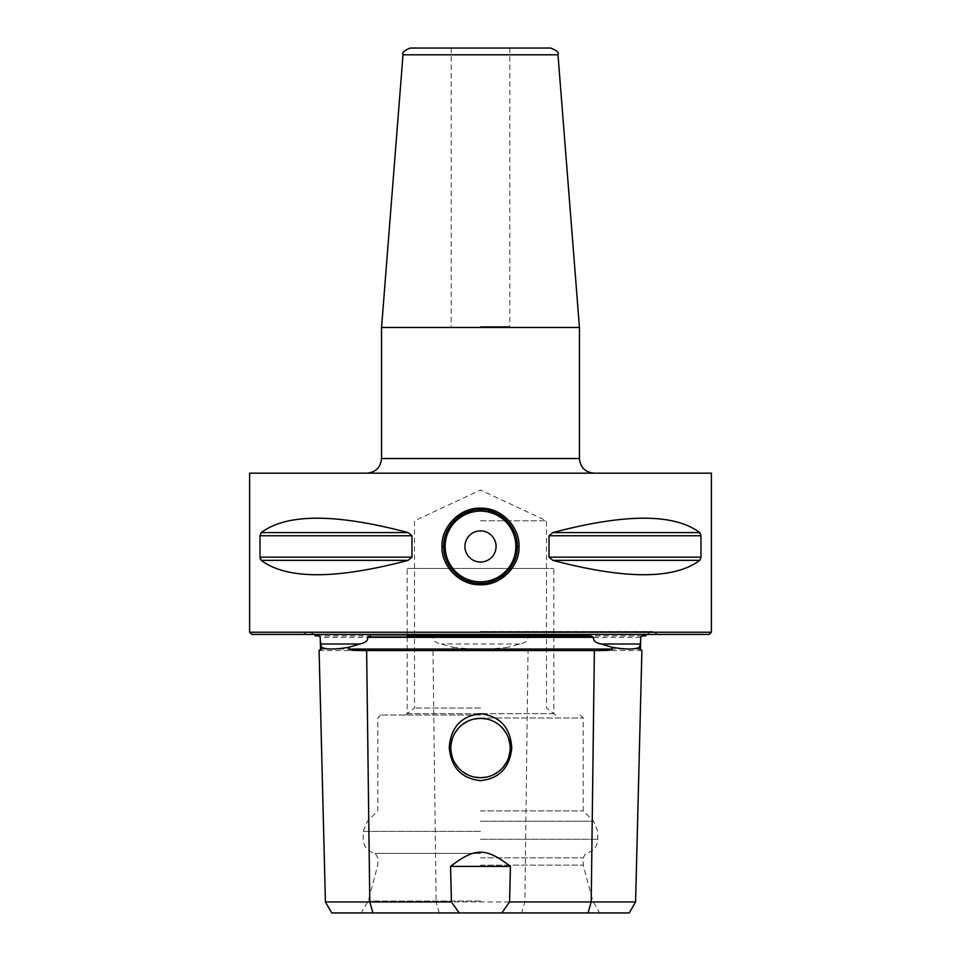 <?xml version="1.0" encoding="UTF-8"?>
<svg xmlns="http://www.w3.org/2000/svg" width="961" height="961" viewBox="0 0 961 961"><rect width="100%" height="100%" fill="white"/><g stroke="black" fill="none" stroke-linecap="round" stroke-linejoin="round"><path stroke-width="0.72" stroke-dasharray="4.8 3.6" d="M370.538 635.894L590.462 635.894M315.34 635.894L318.824 635.894M642.176 635.894L645.66 635.894M428.774 635.894L407.2 635.894M428.726 635.894C431.597 635.762 433.099 636.23 433.267 637.323L320.229 637.323M635.581 901.959L436.126 901.959L432.967 650.549C446.937 650.645 453.616 650.153 453.003 649.047L452.979 647.233L441.255 644.002C435.069 642.609 432.402 640.374 433.267 637.323M314.487 634.428L308.625 631.485L302.751 634.428L658.249 634.428L652.375 631.485L646.513 634.428M452.979 647.233C471.322 649.6 489.678 649.6 508.021 647.233L507.997 649.047C507.396 650.153 514.063 650.645 528.033 650.549L524.874 901.959L521.703 912.95L629.239 912.95M640.771 637.323L527.733 637.323C528.322 640.567 525.667 642.789 519.745 644.002L508.021 647.233M527.733 637.323C527.889 636.23 529.403 635.762 532.274 635.894M642.236 635.894L532.226 635.894M641.9 650.549L528.033 650.549M331.761 912.95L521.703 912.95M480.5 912.95L361.3 912.95L480.5 912.95M432.967 650.549L319.1 650.549M439.297 912.95L436.126 901.959L325.419 901.959M486.698 718.996L492.597 720.918L486.686 718.996M497.954 724.017L502.531 728.138M506.183 733.147L508.717 738.805M510.027 744.919L510.027 751.154L510.015 744.871M508.717 757.268L506.183 762.914L508.717 757.232M502.531 767.923L497.954 772.043L502.555 767.911M492.597 775.143L486.698 777.065L492.609 775.143M508.693 738.757L506.159 733.099M502.507 728.114L497.93 724.005M480.5 777.713A29.683 29.683 0 0 0 510.183 748.03A29.683 29.683 0 0 0 480.5 718.347A29.683 29.683 0 0 0 450.817 748.03A29.683 29.683 0 0 0 480.5 777.713M480.5 810.892L583.207 810.892L480.5 810.892M480.5 865.128L583.207 865.128L480.5 865.128M480.5 857.801L583.207 857.801L480.5 857.801M474.314 777.065L468.427 775.155L474.302 777.065M463.07 772.067L458.493 767.959M454.841 762.962L452.307 757.316M450.985 751.19L450.973 744.955M468.391 720.93L474.302 719.008L468.403 720.918M450.973 744.919L450.973 751.154M452.283 757.268L454.817 762.926M458.469 767.923L463.046 772.043M480.5 715.044L380.724 715.044L480.5 715.044M480.5 708.017L414.527 708.017L480.5 708.017M480.5 520.814L546.473 520.814L480.5 520.814M480.5 901.046L368.171 901.046L480.5 901.046M480.5 853.404L375.258 853.404L480.5 853.404M251.818 634.428L709.182 634.428M249.62 632.23L711.38 632.23M249.62 473.172L711.38 473.172M260.095 534.845L260.083 558.029M260.371 559.11L261.236 560.347C286.75 579.519 335.713 579.519 408.161 560.347L411.969 557.176L260.023 557.176M408.161 532.586L261.236 532.586C286.75 513.414 335.713 513.414 408.161 532.586L411.969 535.757L411.969 557.176M261.236 532.586L260.215 534.304M700.377 533.331L699.764 532.586L552.839 532.586L549.031 535.757L549.031 557.176L552.839 560.347C625.287 579.519 674.25 579.519 699.764 560.347L552.839 560.347M700.052 560.071L700.653 559.026M700.713 558.87L700.977 557.176L549.031 557.176M700.629 533.823L700.977 557.176M552.839 532.586C625.287 513.414 674.25 513.414 699.764 532.586M480.5 473.172L366.886 473.172L480.5 473.172M579.447 327.449L381.553 327.449M410.311 48.05L550.689 48.05M480.5 48.05L509.823 48.05L480.5 48.05M480.5 326.572L509.823 326.572L480.5 326.572M516.453 554.353A36.818 36.818 0 0 1 513.823 562.125A36.818 36.818 0 0 0 516.453 554.353M513.258 563.266A36.818 36.818 0 0 1 509.919 568.588A36.818 36.818 0 0 0 513.258 563.266M509.438 569.224A36.818 36.818 0 0 1 503.564 575.159A36.818 36.818 0 0 0 509.438 569.224M496.573 579.579A36.818 36.818 0 0 1 494.278 580.6A36.818 36.818 0 0 0 496.573 579.579M488.789 582.342A36.818 36.818 0 0 1 480.764 583.279A36.818 36.818 0 0 0 488.789 582.342M480.524 583.279A36.818 36.818 0 0 1 472.247 582.342A36.818 36.818 0 0 0 480.524 583.279M466.878 580.66A36.818 36.818 0 0 1 464.451 579.603A36.818 36.818 0 0 0 466.878 580.66M457.46 575.183A36.818 36.818 0 0 1 451.586 569.248A36.818 36.818 0 0 0 457.46 575.183M451.226 568.78A36.818 36.818 0 0 1 447.766 563.314A36.818 36.818 0 0 0 451.226 568.78M447.189 562.149A36.818 36.818 0 0 1 444.547 554.377A36.818 36.818 0 0 0 447.189 562.149M464.92 546.473A15.58 15.58 0 0 0 480.5 562.041A15.58 15.58 0 0 0 496.08 546.473A15.58 15.58 0 0 0 480.5 530.892A15.58 15.58 0 0 0 464.92 546.473M444.547 538.58A36.818 36.818 0 0 1 447.177 530.808A36.818 36.818 0 0 0 444.547 538.58M447.742 529.667A36.818 36.818 0 0 1 451.069 524.346A36.818 36.818 0 0 0 447.742 529.667M451.562 523.709A36.818 36.818 0 0 1 457.436 517.775A36.818 36.818 0 0 0 451.562 523.709M464.427 513.354A36.818 36.818 0 0 1 466.65 512.357A36.818 36.818 0 0 0 464.427 513.354M472.211 510.603A36.818 36.818 0 0 1 480.272 509.654A36.818 36.818 0 0 0 472.211 510.603M480.476 509.654A36.818 36.818 0 0 1 488.753 510.591A36.818 36.818 0 0 0 480.476 509.654M494.062 512.249A36.818 36.818 0 0 1 496.549 513.33A36.818 36.818 0 0 0 494.062 512.249M503.54 517.751A36.818 36.818 0 0 1 509.414 523.685A36.818 36.818 0 0 0 503.54 517.751M509.774 524.153A36.818 36.818 0 0 1 513.234 529.619A36.818 36.818 0 0 0 509.774 524.153M513.799 530.784A36.818 36.818 0 0 1 516.453 538.556A36.818 36.818 0 0 0 513.799 530.784M407.2 568.456L553.8 568.456L407.2 568.456L407.2 713.639L480.5 713.639L407.2 713.639M414.527 568.456L546.473 568.456L414.527 568.456M553.8 713.639L480.5 713.639L553.8 713.639L553.8 568.456M519.745 644.002L441.255 644.002M453.003 649.047L320.53 649.047M640.47 649.047L507.997 649.047M480.5 717.975L583.207 717.975L480.5 717.975M480.5 821.271L593.586 821.271L480.5 821.271M480.5 839.289L597.778 839.289L480.5 839.289M480.5 831.373L363.222 831.373L480.5 831.373M411.969 535.757L260.023 535.757M408.161 560.347L261.236 560.347M700.977 535.757L549.031 535.757M579.447 458.505L381.553 458.505M403.007 54.801L557.993 54.801M480.5 631.485L652.375 631.485L480.5 631.485M590.522 635.894L318.764 635.894M580.276 715.044L583.207 717.975L583.207 810.892L593.586 821.271L597.778 831.373L597.778 839.289C597.213 846.929 593.201 851.626 585.742 853.404L583.207 857.801L583.207 865.128L592.829 901.046L599.7 912.95M380.724 715.044L377.793 717.975L377.793 810.892L367.414 821.271L363.222 831.373L363.222 839.289C363.787 846.929 367.799 851.626 375.258 853.404L377.793 857.801L377.793 865.128L368.171 901.046L361.3 912.95M555.626 715.044L546.473 708.017L546.473 520.814L480.5 490.05L414.527 520.814L414.527 708.017L405.374 715.044M509.823 48.05L509.823 326.572M451.177 48.05L451.177 326.572"/><path stroke-width="1.44" d="M590.522 635.894L407.2 635.894M320.313 640.314L321.575 649.047L320.53 649.047L320.229 637.323L318.812 635.894L315.34 635.894L314.487 634.428M646.513 634.428L645.66 635.894L642.176 635.894L640.771 637.323L640.434 644.002L601.178 644.002L611.953 647.233C625.767 649.6 634.945 649.6 639.473 647.233L640.434 644.002M658.249 634.428L302.751 634.428M370.562 635.894L367.462 637.323L593.538 637.323C592.913 640.567 595.46 642.789 601.178 644.002M321.527 647.233C326.055 649.6 335.233 649.6 349.047 647.233L359.822 644.002C365.805 642.609 368.351 640.374 367.462 637.323M320.53 649.047L319.1 650.549L325.419 901.959L369.793 901.959L366.634 650.549C353.792 650.645 347.942 650.153 349.071 649.047L349.047 647.233M611.953 647.233L611.929 649.047C613.058 650.153 607.196 650.645 594.366 650.549L366.634 650.549M593.538 637.323L590.438 635.894M510.435 866.402L450.565 866.402C475.178 847.458 485.834 847.458 510.435 866.402L509.558 901.959L635.581 901.959L641.9 650.549L639.425 649.047L639.473 647.233M635.581 901.959L629.239 912.95L331.761 912.95L325.419 901.959M509.558 901.959L501.774 912.95M459.226 912.95L451.442 901.959L450.565 866.402M372.964 912.95L369.793 901.959L451.442 901.959M480.5 713.735C500.044 716.113 510.459 727.537 511.757 747.994C509.69 767.779 499.276 778.662 480.5 780.644C461.52 778.566 451.093 767.539 449.231 747.538C450.829 727.213 461.244 715.945 480.5 713.735M319.1 650.549L321.575 649.047M480.5 777.713A29.683 29.683 0 0 1 450.817 748.03A29.683 29.683 0 0 1 480.5 718.347L486.698 718.996L480.5 718.347L474.302 718.996L480.5 718.347A29.683 29.683 0 0 1 510.183 748.03A29.683 29.683 0 0 1 480.5 777.713L486.698 777.065L480.5 777.713L474.314 777.065L480.5 777.713M502.531 728.138L506.183 733.147M508.717 738.805L510.027 744.919M508.717 757.232L510.027 751.118L508.717 757.268M506.183 762.914L502.531 767.923L506.195 762.89M492.609 775.143L497.966 772.031L492.597 775.143M510.015 744.871L508.693 738.757M506.159 733.099L502.507 728.114M463.046 772.043L468.403 775.143L463.07 772.067M458.493 767.959L454.841 762.962M452.307 757.316L450.985 751.19M450.973 744.955L452.283 738.829L450.973 744.919M454.805 733.171L458.445 728.162L454.817 733.147M463.034 724.029L468.391 720.93M468.403 720.918L463.046 724.017M450.973 751.154L452.283 757.268M454.817 762.926L458.469 767.923M709.182 634.428L251.818 634.428L249.62 632.23L711.38 632.23L709.182 634.428M711.38 632.23L711.38 473.172L249.62 473.172L249.62 632.23M260.083 558.029L260.371 559.11M261.236 532.586L408.161 532.586C335.713 513.414 286.75 513.414 261.236 532.586L260.023 535.757L260.023 557.176L411.969 557.176L408.161 560.347C335.713 579.519 286.75 579.519 261.236 560.347L260.023 557.176M552.839 560.347L699.764 560.347C674.25 579.519 625.287 579.519 552.839 560.347L549.031 557.176L549.031 535.757L552.839 532.586L699.764 532.586L700.977 535.757L700.977 557.176L700.052 560.071M699.764 532.586C674.25 513.414 625.287 513.414 552.839 532.586M408.161 532.586L411.969 535.757L411.969 557.176M441.976 546.473C441.183 526.892 459.754 507.372 480.488 508.189C501.222 507.372 519.805 526.832 519.024 546.473C519.817 566.053 501.246 585.561 480.512 584.744C459.778 585.561 441.195 566.101 441.976 546.473L443.682 546.473C442.937 527.589 460.691 508.886 480.476 509.654C500.285 508.886 518.039 527.517 517.318 546.473C518.063 565.356 500.309 584.048 480.524 583.279C460.715 584.048 442.961 565.416 443.682 546.473A36.818 36.818 0 0 1 444.547 538.58A36.818 36.818 0 0 0 444.547 554.377A36.818 36.818 0 0 1 443.682 546.473M579.447 458.505L381.553 458.505L381.553 327.449L579.447 327.449L579.447 458.505C580.324 467.418 585.201 472.295 594.114 473.172M403.007 54.801L557.993 54.801C559.206 52.699 556.767 50.44 550.689 48.05L410.311 48.05C404.233 50.44 401.794 52.699 403.007 54.801L381.553 327.449M517.318 546.473A36.818 36.818 0 0 1 516.453 554.353A36.818 36.818 0 0 0 516.453 538.556A36.818 36.818 0 0 1 517.318 546.473L519.024 546.473M513.823 562.125A36.818 36.818 0 0 1 513.258 563.266A36.818 36.818 0 0 0 513.823 562.125M509.919 568.588A36.818 36.818 0 0 1 509.438 569.224A36.818 36.818 0 0 0 509.919 568.588M503.564 575.159A36.818 36.818 0 0 1 496.573 579.579A36.818 36.818 0 0 0 503.564 575.159M494.278 580.6A36.818 36.818 0 0 1 488.789 582.342A36.818 36.818 0 0 0 494.278 580.6M472.247 582.342A36.818 36.818 0 0 1 466.878 580.66A36.818 36.818 0 0 0 472.247 582.342M464.451 579.603A36.818 36.818 0 0 1 457.46 575.183A36.818 36.818 0 0 0 464.451 579.603M447.766 563.314A36.818 36.818 0 0 1 447.189 562.149A36.818 36.818 0 0 0 447.766 563.314M464.92 546.473A15.58 15.58 0 0 0 480.5 562.041A15.58 15.58 0 0 0 496.08 546.473A15.58 15.58 0 0 0 480.5 530.892A15.58 15.58 0 0 0 464.92 546.473M447.177 530.808A36.818 36.818 0 0 1 447.742 529.667A36.818 36.818 0 0 0 447.177 530.808M451.069 524.346A36.818 36.818 0 0 1 451.562 523.709A36.818 36.818 0 0 0 451.069 524.346M457.436 517.775A36.818 36.818 0 0 1 464.427 513.354A36.818 36.818 0 0 0 457.436 517.775M466.65 512.357A36.818 36.818 0 0 1 472.211 510.603A36.818 36.818 0 0 0 466.65 512.357M488.753 510.591A36.818 36.818 0 0 1 494.062 512.249A36.818 36.818 0 0 0 488.753 510.591M496.549 513.33A36.818 36.818 0 0 1 503.54 517.751A36.818 36.818 0 0 0 496.549 513.33M513.234 529.619A36.818 36.818 0 0 1 513.799 530.784A36.818 36.818 0 0 0 513.234 529.619M320.566 644.002L359.822 644.002M349.071 649.047L611.929 649.047M639.425 649.047L640.47 649.047L640.687 640.314M588.036 912.95L591.207 901.959L594.366 650.549M549.031 535.757L700.977 535.757M549.031 557.176L700.977 557.176M260.023 535.757L411.969 535.757M261.236 560.347L408.161 560.347M515.853 546.473A35.353 35.353 0 0 1 480.5 581.813A35.353 35.353 0 0 1 445.147 546.473A35.353 35.353 0 0 1 480.5 511.12A35.353 35.353 0 0 1 515.853 546.473M641.9 650.549L640.47 649.047M381.553 458.505C380.676 467.418 375.799 472.295 366.886 473.172M557.993 54.801L579.447 327.449"/></g></svg>
